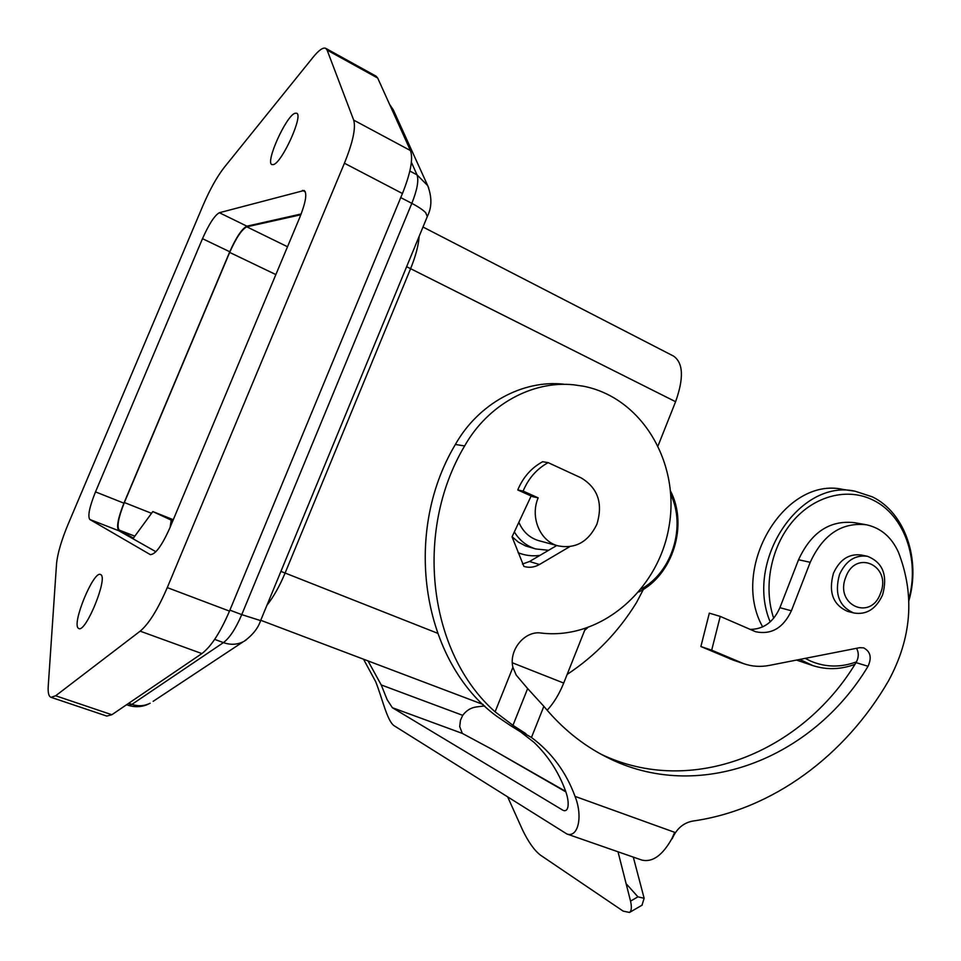 <?xml version="1.0" encoding="UTF-8"?>
<svg xmlns="http://www.w3.org/2000/svg" width="961" height="961" viewBox="0 0 961 961"><rect width="100%" height="100%" fill="white"/><g stroke="black" fill="none" stroke-linecap="round" stroke-linejoin="round"><path stroke-width="1.44" d="M563.422 384.148C522.508 379.751 478.386 403.644 455.382 444.462C401.374 534.664 422.828 662.261 496.717 716.245L510.123 725.351L531.469 737.459C551.614 752.451 566.137 772.091 575.038 796.381C583.183 816.766 577.993 837.956 566.918 834.004L641.84 860.083C652.507 862.546 662.525 855.386 671.871 838.629L672.171 838.785C676.52 828.766 683.367 822.868 692.689 821.078C772.584 809.847 845.392 755.454 888.541 680.808C911.713 637.996 915.016 595.159 898.463 552.299C891.628 537.175 880.949 528.009 866.45 524.778C841.728 522.063 822.988 534.58 810.219 562.317L791.383 610.788C783.299 627.953 771.395 634.945 755.658 631.749L720.233 616.397L711.693 650.177L743.838 663.727C752.043 666.538 760.499 667.102 769.196 665.432L859.639 647.69L863.627 647.87C870.486 651.51 871.963 657.636 868.047 666.273C812.393 758.986 698.022 804.309 606.235 756.944C582.642 745.015 561.849 728.138 543.866 706.335L527.649 688.557L512.97 725.339L525.919 733.711M512.91 667.33L495.095 711.813C428.786 653.444 413.266 532.298 464.631 445.952C487.912 404.593 532.526 380.364 573.849 384.82L583.327 386.202C642.152 397.542 680.436 463.214 669 526.712C658.381 590.354 600.313 640.278 541.139 633.047C524.862 630.392 508.609 649.984 512.91 667.33L516.225 675.127L527.649 688.557M564.455 810.724L563.626 810.543C565.825 811.12 567.254 809.943 567.903 807.024C568.636 802.723 567.843 797.354 565.524 790.915C558.617 772.019 548.094 755.827 533.98 742.324L520.634 731.91L510.123 725.351M495.095 711.813L512.97 725.339M484.644 705.927L476.632 706.912C471.034 707.608 466.385 710.419 462.709 715.344L460.487 720.221L459.706 726.564L462.325 733.411L491.672 749.16L565.873 791.888M462.709 715.344L381.229 684.941L387.199 699.788L392.364 707.704L462.325 733.411M638.861 591.952C672.7 575.267 688.352 525.247 670.55 491.107M856.491 661.853C840.887 667.619 825.679 667.402 810.88 661.204L805.198 658.369M773.701 618.247C763.07 586.883 770.986 546.701 792.885 521.15C814.748 495.552 847.782 487.359 873.189 500.152C904.349 515.144 919.845 559.554 908.842 599.147M908.89 600.673C920.938 559.398 904.986 512.573 872.324 496.837L855.074 491.215C799.6 478.482 744.607 561.344 770.181 621.911M799.732 659.438L812.994 665.649C826.82 670.033 840.815 669.589 854.978 664.327M762.662 626.92C729.591 567.975 784.705 475.839 843.229 489.485L855.074 491.215M839.482 574.57C834.256 593.694 839.013 606.487 853.752 612.962C866.474 615.1 876.096 609.046 882.618 594.823C887.892 575.267 882.835 562.413 867.423 556.287C855.134 554.689 845.824 560.78 839.482 574.57M853.752 612.962L847.698 611.4C833.007 604.949 828.262 592.228 833.463 573.212C839.77 559.506 849.043 553.44 861.296 555.038L866.822 556.155M845.836 577.068C834.208 604.889 870.75 621.539 880.48 593.333C892.084 566.065 855.999 548.599 845.836 577.068M512.093 536.755L518.411 542.172L525.667 545.968L535.709 548.947L548.611 550.293M539.902 555.41C532.406 556.419 525.162 555.53 518.159 552.731M514.339 531.95C519.589 540.478 526.712 546.148 535.721 548.947M538.16 497.846C529.883 517.15 540.01 541.295 558.005 545.848C575.399 549.127 588.36 541.92 596.889 524.238C603.184 503.468 597.934 488.008 581.129 477.869L548.154 462.637C536.827 468.836 528.478 478.314 523.132 491.095L538.16 497.846L532.706 496.681L517.763 489.966L523.132 491.095M518.856 522.291C522.904 531.685 529.475 537.8 538.544 540.611L557.993 545.848M100.833 574.678C108.125 577.921 85.841 632.674 78.862 628.554L78.309 628.218C71.691 623.485 93.553 570.558 100.473 574.486L100.833 574.678M294.943 113.29L296.649 113.218C303.688 114.996 281.897 163.046 273.356 164.607L271.927 164.607C265.068 162.673 285.946 116.101 294.943 113.29M170.121 527.265L171.238 520.129L172.836 520.766M300.865 214.747L246.809 226.832C241.896 229.271 236.178 237.799 229.667 252.419L124.365 502.531C118.395 517.583 116.677 526.772 119.224 530.1L133.423 538.088L152.811 511.564L173.292 519.697M171.238 520.129L152.811 511.564M299.808 217.354L169.797 528.045C161.868 545.752 155.358 554.605 150.288 554.605L89.841 519.493C87.547 516.237 89.433 507.036 95.499 491.888L202.495 238.676C209.042 223.961 214.675 215.3 219.384 212.717L304.181 190.47C307.256 193.257 305.802 202.218 299.808 217.354M301.165 213.979L246.905 226.183C241.992 228.634 236.274 237.163 229.763 251.77L123.921 503.168C117.951 518.207 116.233 527.397 118.768 530.724L155.898 551.722M140.162 631.161L55.654 695.776L51.029 697.314C48.759 696.449 47.822 692.797 48.23 686.37L56.531 563.915C57.48 553.764 61.348 540.526 68.135 524.189L203.167 205.089C210.003 189.257 217.018 176.716 224.201 167.454L313.07 57.264C318.86 50.164 323.064 47.185 325.719 48.338L327.112 50.116L353.696 120.125C355.966 127.921 352.879 142.288 344.422 163.226L167.274 587.603C157.892 609.358 148.859 623.881 140.162 631.161L201.882 653.576C211.096 646.657 220.297 632.506 229.487 611.112L402.443 193.509C410.659 172.884 413.326 158.553 410.443 150.553L377.697 78.057L376.075 76.171L325.719 48.338M51.029 697.314L106.815 716.077L111.86 714.732L201.882 653.576M517.763 489.966C523.072 477.281 531.361 467.875 542.629 461.724L548.154 462.637M658.129 445.64L675.595 401.71C683.968 378.105 683.295 362.91 673.577 356.111L422.996 227.024M547.157 710.263C553.752 703.104 559.266 694.046 563.711 683.067L585.369 628.59M812.994 665.649L796.489 660.075M670.802 494.591C686.202 526.76 672.063 572.227 641.347 588.913M565.693 791.383L491.672 749.16M507.78 797.162L522.52 829.86C528.37 842.016 534.352 850.449 540.454 855.134L623.136 911.1L629.515 912.457C631.533 910.968 631.87 907.196 630.548 901.118L618.007 851.782M363.534 659.21L375.727 681.781C382.238 698.13 387.259 721.471 394.262 725.819L566.918 834.004M633.299 857.104L644.146 898.295L637.936 896.841L626.74 884.36M562.678 810.099L392.364 707.704M644.146 898.295L641.96 905.226M672.171 838.785L674.682 832.334L671.871 838.629M643.414 589.333L636.518 602.547C618.428 631.857 595.303 655.822 567.146 674.43M584.672 630.344L587.471 627.881M381.229 684.941L368.027 660.916M579.879 477.293L572.071 473.689M531.157 495.984L512.045 536.839L523.889 566.401C529.199 568.011 534.4 567.374 539.457 564.503L569.645 546.713M856.527 648.303C858.978 652.867 858.822 657.636 856.035 662.634C801.774 752.595 691.452 797.546 601.142 754.265M720.233 616.397L709.326 613.154L700.881 646.537L733.543 660.231M865.068 524.538L854.329 522.664C829.787 519.973 811.192 532.322 798.555 559.746L779.9 607.676C773.461 622.127 763.478 629.371 749.94 629.395M700.881 646.537L711.693 650.177M556.755 545.512L529.511 561.512L522.496 564.035M455.382 444.462L464.631 445.952M260.611 620.602L241.752 614.632C235.733 628.65 229.631 637.984 223.42 642.609L131.885 704.401L128.33 705.326C134.288 707.248 140.27 707.152 146.288 705.026L150.156 703.224C144.414 706.095 138.324 706.479 131.885 704.401L128.678 703.308M400.749 197.594L411.825 203.36C418.371 206.795 422.996 209.918 425.699 212.705L427.309 216.573M153.159 701.338L243.229 641.756C237.067 644.783 230.46 645.071 223.42 642.609L214.651 639.377M246.484 639.702L244.13 641.263C252.587 635.125 258.065 628.266 260.575 620.686L427.453 216.213C431.945 207.204 432.018 197.005 427.681 185.593L428.714 187.9M389.818 104.869L394.262 111.956M280.912 571.411L285.105 573.032L410.479 268.972C415.657 256.239 418.54 245.367 419.14 236.37M406.623 266.69L675.595 401.71M119.224 530.1L134.828 536.166M118.768 530.724L89.841 519.493M123.921 503.168L95.499 491.888M229.763 251.77L202.495 238.676M246.905 226.183L219.384 212.717M305.31 191.828L302.487 190.386M344.422 163.226L402.443 193.509M229.487 611.112L167.274 587.603M353.696 120.125L410.443 150.553M327.112 50.116L377.697 78.057M55.654 695.776L111.86 714.732M409.842 171.058L417.002 174.842C418.948 180.308 417.218 189.822 411.825 203.36L241.752 614.632L229.883 610.139M411.38 162.217L417.002 174.842L427.681 185.593L393.361 109.986L389.589 104.377M266.942 605.262C273.585 596.853 279.639 586.114 285.105 573.032L437.495 633.215M512.333 662.778L563.711 683.067M246.809 226.832L287.507 246.749M229.667 252.419L275.855 274.582M124.365 502.531L151.526 513.318M674.682 832.334L575.038 796.381M637.936 896.841L630.548 901.118M531.469 737.459L543.866 706.335M779.9 607.676L791.383 610.788M729.855 658.838L740.895 662.585M856.035 662.634L868.047 666.273M529.511 561.512L539.457 564.503M798.555 559.746L810.219 562.317M260.743 620.289L483.155 704.509M126.588 704.725L128.33 705.326M642.284 905.046L629.515 912.457M743.838 663.727L732.775 659.967"/></g></svg>
